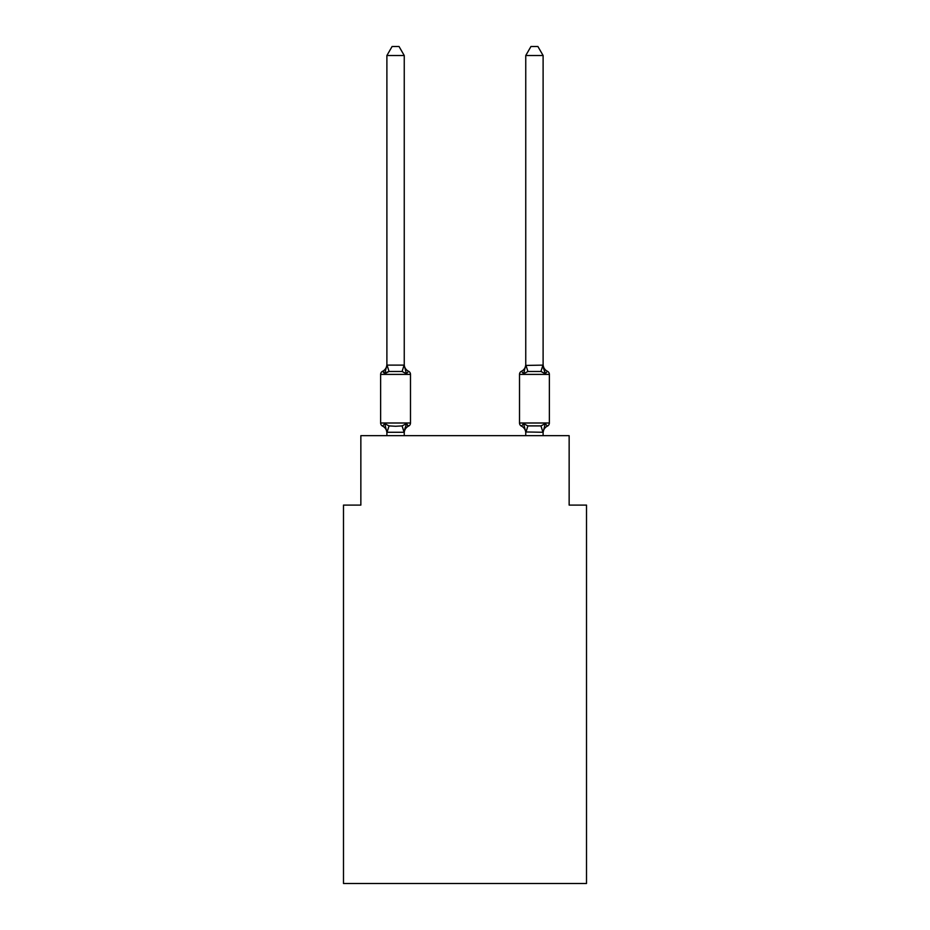<?xml version="1.0" encoding="UTF-8"?>
<svg xmlns="http://www.w3.org/2000/svg" width="930" height="930" viewBox="0 0 930 930"><rect width="100%" height="100%" fill="white"/><g stroke="black" fill="none" stroke-linecap="round" stroke-linejoin="round"><path stroke-width="1.4" d="M586.505 883.5L586.505 505.095L569.148 505.095L569.148 435.67L360.852 435.67L360.852 505.095L343.496 505.095L343.496 883.5L586.505 883.5M543.108 432.985A7.638 7.638 0 0 1 547.41 426.114L545.282 423.673L547.41 426.114A3.476 3.476 0 0 0 549.363 422.999L549.363 374.395L519.51 374.395L519.51 422.999A3.476 3.476 0 0 0 521.451 426.114L523.578 423.673L521.451 426.114A7.638 7.638 0 0 1 525.752 432.985A7.638 7.638 0 0 0 521.451 426.114L523.578 423.673L521.451 426.114A7.638 7.638 0 0 1 525.752 432.985A7.638 7.638 0 0 0 521.451 426.114L523.578 423.673L521.451 426.114A3.476 3.476 0 0 1 519.51 422.999A3.476 3.476 0 0 0 521.451 426.114L523.578 423.673L527.915 425.905L540.946 425.905L545.282 423.673L543.108 432.276L525.752 431.962L525.752 432.985A7.638 7.638 0 0 0 521.451 426.114A3.476 3.476 0 0 1 519.51 422.999L549.363 422.999M543.108 364.397A7.638 7.638 0 0 0 547.41 371.268L545.282 373.709L547.41 371.268L545.282 373.709L543.469 368.036L545.282 373.709L547.41 371.268L545.282 373.709L547.41 371.268L545.282 373.709L543.469 368.036L545.282 373.709L547.41 371.268A3.476 3.476 0 0 1 549.363 374.395M543.108 365.118L543.108 55.521L525.752 55.521L525.752 365.432L543.108 365.118L545.282 373.709L540.946 371.477L527.915 371.477L523.578 373.709L521.451 371.268A3.476 3.476 0 0 0 519.51 374.395M524.392 370.965L523.578 373.709L524.392 370.965L523.578 373.709L524.392 370.965L523.578 373.709L521.451 371.268A7.638 7.638 0 0 0 525.752 364.397M404.248 435.67L404.248 431.962L406.422 423.673L408.549 426.114L406.422 423.673L408.549 426.114L406.422 423.673L408.549 426.114L406.422 423.673L402.086 425.905L395.564 426.254L389.054 425.905L384.718 423.673L382.59 426.114A3.476 3.476 0 0 1 380.637 422.999L410.49 422.999L410.49 374.395A3.476 3.476 0 0 0 408.549 371.268L406.422 373.709L408.549 371.268L406.422 373.709L408.549 371.268L406.422 373.709L408.549 371.268L406.422 373.709L408.549 371.268L406.422 373.709L402.086 371.477L389.054 371.477L385.752 372.558M404.248 55.521L386.892 55.521L392.1 46.5L399.04 46.5L404.248 55.521L404.248 365.432L406.422 373.709M387.031 365.072L389.054 371.477L384.718 373.709L382.59 371.268L384.718 373.709L386.892 365.118L404.248 365.118M404.248 432.276L386.892 432.276L384.718 423.673M410.49 374.395L380.637 374.395A3.476 3.476 0 0 1 382.59 371.268L383.579 371.744M404.248 432.985A7.638 7.638 0 0 1 408.549 426.114L407.549 425.638L408.549 426.114A3.476 3.476 0 0 0 410.49 422.999M386.892 365.118L386.892 55.521M380.637 374.395L380.637 422.999M386.892 435.67L386.892 432.276M386.892 364.397A7.638 7.638 0 0 1 382.59 371.268L384.718 373.709M386.892 432.985A7.638 7.638 0 0 0 382.59 426.114M404.248 431.962L405.062 427.87M404.248 364.397A7.638 7.638 0 0 0 408.549 371.268M525.752 435.67L525.752 431.962L523.578 423.673L521.451 426.114M543.108 432.276L543.108 435.67M523.578 373.709L525.752 365.118M545.282 373.709L543.469 368.036M525.752 55.521L530.96 46.5L537.9 46.5L543.108 55.521M389.054 425.905L387.031 432.311M402.086 425.905L404.108 432.311M404.108 365.072L402.086 371.477M542.969 432.311L540.946 425.905M525.892 432.311L527.915 425.905M540.946 371.477L542.969 365.072M527.915 371.477L525.892 365.072"/></g></svg>
